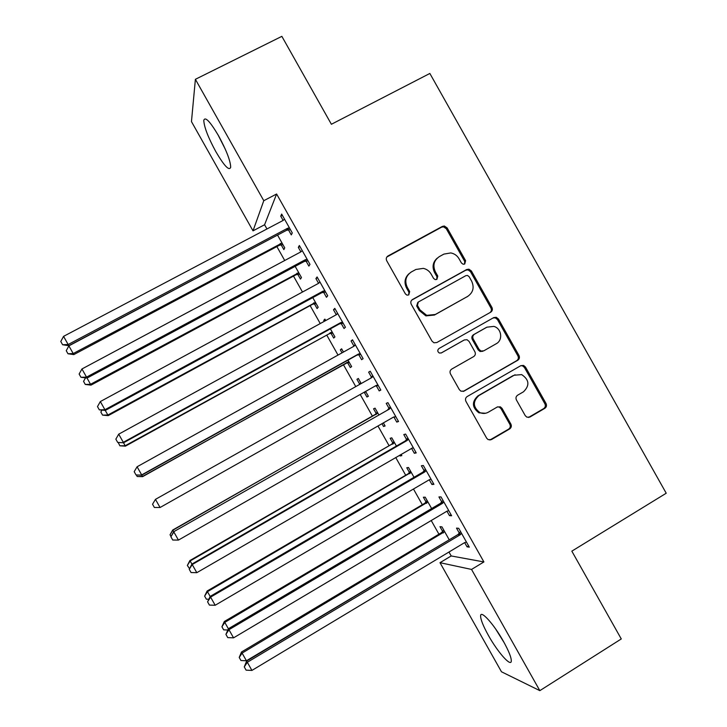 <?xml version="1.0" encoding="UTF-8"?>
<svg xmlns="http://www.w3.org/2000/svg" width="727" height="727" viewBox="0 0 727 727"><rect width="100%" height="100%" fill="white"/><g stroke="black" fill="none" stroke-linecap="round" stroke-linejoin="round"><path stroke-width="1.09" d="M464.735 264.01L465.607 260.702L447.114 227.869L444.324 226.015L442.38 226.397L388.009 255.959C386.273 257.149 385.837 258.739 386.719 260.739L405.412 293.917L406.956 295.135L408.765 294.926L409.664 291.563L407.247 287.274C404.43 280.895 405.793 275.797 411.337 271.962L415.88 269.472L423.332 268.372C426.74 269.144 429.348 271.062 431.147 274.106L433.556 278.386L435.219 279.622L436.891 279.395L437.772 276.06L435.364 271.789C432.556 265.446 433.901 260.366 439.39 256.576L443.888 254.105L450.758 252.932C454.366 253.596 457.129 255.54 459.037 258.748L461.436 263.001L463.19 264.264L464.735 264.01M464.535 264.11L464.698 261.402L446.26 228.669L443.479 226.824L441.543 227.206L386.855 256.995M408.719 294.953L408.91 292.19L406.502 287.91L407.247 287.274M436.754 279.459L436.945 276.723L434.546 272.461L435.364 271.789M488.417 635.425C483.146 625.911 480.547 619.377 480.611 615.805C480.72 609.662 493.969 624.311 503.502 641.478C508.8 651.083 511.408 657.626 511.299 661.107C511.008 667.259 497.559 651.937 488.417 635.425M215.892 151.752C208.131 137.467 204.096 126.989 203.787 120.346C205.132 116.265 210.067 121.436 218.6 135.849C226.451 150.389 230.486 160.867 230.695 167.265C229.232 171.199 224.298 166.029 215.892 151.752M525.257 415.662L526.93 417.189L529.956 417.025L544.832 408.32C546.513 407.084 546.913 405.484 546.032 403.503L525.503 367.062L523.558 365.417L520.814 365.663L467.197 396.533C465.48 397.769 465.062 399.387 465.943 401.386L486.69 438.217L488.171 439.644L491.452 439.581L509.654 428.921C511.354 427.676 511.753 426.058 510.872 424.068L502.039 408.374L500.358 406.847L497.304 406.993L488.271 412.236C485.536 413.727 482.728 413.836 479.829 412.554C472.904 407.129 472.586 401.468 478.884 395.579L514.171 375.232L521.677 374.614C529.283 379.748 529.892 385.474 523.495 391.789L517.651 395.179C515.961 396.415 515.561 398.023 516.443 400.004L525.257 415.662M448.977 552.029L451.194 555.955L483.9 561.935L276.605 194L263.783 200.697L253.014 230.85L191.465 121.609L195.39 79.307L263.783 200.697M483.9 561.935L471.541 569.432L539.834 690.65L501.476 671.784L439.999 562.689L471.541 569.432M195.39 79.307L281.858 36.35L331.385 124.272L429.857 73.454L666.223 493.224L571.831 551.157L621.276 638.942L539.834 690.65M490.698 312.192C492.388 310.992 492.797 309.402 491.925 307.43L471.387 270.971L468.906 269.181L466.67 269.535L412.536 299.488C410.8 300.696 410.373 302.305 411.255 304.295L432.011 341.136L433.928 342.771L436.791 342.553L490.698 312.192M498.449 319.017L518.978 355.476C519.86 357.448 519.451 359.047 517.769 360.256L464.126 391.071L461.027 391.217L459.355 389.681L450.476 373.914C449.595 371.915 450.013 370.307 451.731 369.08L473.659 356.593C475.367 355.376 475.776 353.767 474.904 351.786L469.042 341.372L467.034 339.709L464.289 339.963L441.425 352.895L439.381 353.04C437.39 351.659 437.254 350.16 438.963 348.524L493.742 317.599L496.259 317.299L498.449 319.017L497.45 319.553L517.915 355.903L518.978 355.476M448.768 510.663L446.951 511.19L449.477 515.652L451.631 515.752L441.007 496.904L438.935 496.941L441.78 501.984M431.629 508.536L425.231 497.186L423.378 497.223L426.067 501.984M411.555 448.341L414.335 453.275L416.235 452.921L405.611 434.074L403.794 434.564L406.638 439.617M396.415 446.051L391.789 437.836L390.163 438.281L392.853 443.052M399.705 455.202L400.132 455.965L401.54 455.147M401.113 454.384L401.822 455.638L400.132 455.965M376.35 385.846L379.194 390.899L380.83 390.081L370.207 371.224L368.644 372.179L371.488 377.231M361.192 383.538L358.338 378.476L356.948 379.33L359.638 384.101M364.227 392.244L366.917 397.015L368.335 396.215M365.626 391.417L368.38 396.288L366.917 397.015M341.19 323.451L344.035 328.504L345.416 327.232L334.793 308.375L333.493 309.784L336.292 314.755L337.655 313.464M325.705 320.562L324.887 319.108L323.733 320.362L324.278 321.343M331.012 333.284L333.693 338.055L334.929 336.919L330.385 328.868M306.031 261.048L308.875 266.1L309.993 264.364L299.37 245.508L298.324 247.371L300.86 251.869L302.241 250.597M297.779 274.315L300.469 279.086L301.469 277.541L295.162 266.346M276.605 194L264.583 224.752L266.954 228.969M276.887 246.598L284.72 260.502M293.508 276.106L302.487 292.027M310.138 305.613L320.243 323.551M326.759 335.12L338.01 355.076M343.38 364.618L355.767 386.6M360.21 394.479L372.469 416.235M377.967 425.995L389.09 445.733M395.724 457.501L405.702 475.222M413.472 489.017L422.323 504.711M431.229 520.523L438.935 534.2M281.167 244.826L283.857 249.597L284.739 247.852L277.55 235.085M288.446 229.841L291.291 234.894L292.281 232.931L281.658 214.065L280.74 216.164L283.139 220.426L284.521 219.154M314.391 303.795L317.081 308.575L318.199 307.23L312.774 297.607M323.615 292.254L326.459 297.298L327.704 295.798L317.081 276.942L315.909 278.577L318.571 283.312L319.944 282.031M343.453 352.05L341.617 348.796L340.345 349.851L342.026 352.84M347.615 362.764L350.305 367.535L351.65 366.608L347.997 360.119M358.765 354.649L361.61 359.701L363.118 358.656L352.495 339.8L351.068 340.981L353.913 346.034M378.812 414.808L375.068 408.156L373.56 408.801L376.25 413.572M381.957 423.705L383.52 426.485L384.937 425.677M383.374 422.896L385.101 425.967L383.52 426.485M393.916 417.044L396.76 422.087L398.532 421.506L387.909 402.649L386.219 403.376L389.063 408.42M414.026 477.303L408.51 467.516L406.775 467.752L409.455 472.523M431.066 479.247L429.248 479.765L431.911 484.464L433.928 484.336L423.314 465.489L421.369 465.753L424.214 470.805M449.222 539.779L441.943 526.857L439.98 526.684L442.67 531.455M466.461 542.078L464.653 542.606L467.043 546.831L469.324 547.158L458.71 528.311L456.501 528.12L459.346 533.173M451.194 555.955L439.999 562.689M264.583 224.752L253.014 230.85M280.74 216.164L282.358 215.31M298.324 247.371L299.942 246.517M315.909 278.577L317.517 277.714M323.733 320.362L325.16 319.58M333.493 309.784L335.092 308.902M340.345 349.851L341.763 349.06M351.068 340.981L352.668 340.1M356.948 379.33L358.375 378.531M379.194 390.899L380.775 389.999M368.644 372.179L370.234 371.288M396.76 422.087L398.351 421.178M414.335 453.275L415.917 452.367M431.911 484.464L433.483 483.537M449.477 515.652L451.049 514.716M467.043 546.831L468.606 545.886M437.145 258.221C432.819 262.193 431.947 266.936 434.546 272.461M408.947 273.743C404.757 277.759 403.939 282.485 406.502 287.91M489.853 312.674C491.434 311.447 491.797 309.893 490.943 308.003L470.469 271.653L467.988 269.862L465.762 270.217L411.727 300.124M469.142 276.687L467.434 275.433L465.834 275.678L418.334 302.014L417.443 305.376L419.988 309.893L426.694 315.336L435.291 314.482L467.697 296.389C473.15 292.554 474.467 287.483 471.659 281.167L469.142 276.687M417.789 302.423L416.671 305.958L417.443 305.376M467.906 296.271L434.464 315.036L425.895 315.891L419.206 310.465L416.671 305.958M463.117 391.453L516.706 360.674C518.387 359.465 518.787 357.875 517.915 355.903M463.562 340.345L441.071 353.058M496.232 343.744C503.238 340.181 501.566 328.268 493.815 326.396L486.908 327.177L474.467 334.211C472.759 335.42 472.35 337.019 473.222 339.009L479.084 349.405L481.038 351.05L483.818 350.814L496.232 343.744M486.372 327.459L486.908 327.177M482.846 351.259L480.084 351.495L478.13 349.851L472.296 339.482C471.414 337.51 471.823 335.91 473.531 334.702L485.936 327.686M497.45 319.553L495.26 317.835L493.042 317.999M515.098 374.768L514.171 375.232M485.618 413.254L478.875 412.818C471.968 407.411 471.65 401.767 477.93 395.888L513.117 375.605M489.862 440.035L508.609 429.139C510.299 427.894 510.708 426.286 509.827 424.304L501.012 408.647L499.349 407.129L497.586 406.847M528.465 417.471L543.696 408.592C545.368 407.365 545.768 405.766 544.886 403.794L524.421 367.453L522.486 365.817L520.786 365.69M276.923 235.412L68.874 345.87L73.8 354.612L279.422 245.253L282.93 244.645M73.8 354.612L67.984 353.758L73.209 353.549L282.031 243.045M67.984 353.758L66.248 350.687L68.874 345.87M289.419 227.842L287.565 228.287L68.156 344.516L63.558 336.365L283.13 220.426M290.427 229.641L286.602 230.286L68.82 345.707L68.156 344.516L62.613 344.743L60.777 341.49L63.558 336.365M68.82 345.707L62.613 344.743M87.022 378.058L91.002 385.128L296.043 274.742L299.542 274.124M91.002 385.128L85.286 384.447L90.539 384.283L298.761 272.734M85.286 384.447L83.55 381.375L85.45 377.958M105.27 410.419L108.205 415.635L312.665 304.24L316.154 303.604M108.205 415.635L102.589 415.126L107.869 415.017L315.491 302.423M102.589 415.126L100.853 412.064L101.88 410.246M307.13 259.275L305.276 259.739L86.54 377.122L81.942 368.971L300.851 251.878M308.003 260.839L304.195 261.502L87.067 378.058L86.54 377.122L80.97 377.295L79.134 374.041L81.942 368.971M87.067 378.058L80.97 377.295M324.842 290.709L322.988 291.173L104.924 409.719L100.326 401.568L318.562 283.321M325.587 292.036L321.779 292.717L105.306 410.419L104.924 409.719L99.326 409.846L97.491 406.593L100.326 401.568M105.306 410.419L99.326 409.846M217.791 134.431L225.252 149.108M495.596 628.91L504.22 642.777M123.508 442.77L125.407 446.151L329.276 333.729L332.766 333.075M125.407 446.151L119.882 445.815L125.189 445.742L332.221 332.112M119.882 445.815L118.247 442.589M141.756 475.122L142.61 476.648L345.888 363.218L349.369 362.555M142.61 476.648L137.185 476.494L142.51 476.467L348.942 361.801M137.185 476.494L136.358 475.031M342.544 322.143L340.709 322.615L123.299 442.316L118.71 434.173L336.274 314.755M343.162 323.224L339.364 323.924L123.554 442.77L117.674 442.398L115.847 439.144L118.71 434.173M336.51 314.618L337.564 313.301M123.554 442.77L117.674 442.398M360.256 353.567L358.42 354.049L141.683 474.913L137.085 466.77L353.985 346.197L355.367 344.889M360.728 354.412L356.948 355.13L141.792 475.122L136.031 474.94L134.195 471.687L137.085 466.77M353.622 346.397L355.139 344.489M141.792 475.122L136.031 474.94M364.145 392.253L365.972 392.026M360.728 382.72L359.165 384.683M361.046 383.283L360.528 383.92M377.958 384.992L376.132 385.483L160.058 507.51L155.46 499.358L371.697 377.631L373.069 376.313M370.443 378.34L372.715 375.677M378.304 385.601L375.05 386.092M160.058 507.51L154.378 507.482L152.543 504.229L155.46 499.358M377.331 412.191L374.968 414.817L172.708 530.028L173.689 531.755M377.776 412.963L172.826 530.237L170.045 534.772L172.708 530.028M170.981 536.426L170.045 534.772M389.408 409.056L173.708 531.728L389.408 409.056L390.772 407.738M178.433 540.097L172.726 540.025L170.89 536.762L173.844 531.955L178.433 540.097L393.707 416.989M395.661 416.417L395.106 416.489M387.709 409.737L390.281 406.866M395.87 416.789L393.534 417.089M170.89 536.762L173.708 531.728M393.934 441.652L391.58 444.297L189.901 560.535L191.919 564.097M394.497 442.643L190.147 560.953L187.339 565.452L189.901 560.535M189.456 568.523L187.339 565.452M407.12 440.489L405.293 440.935L191.946 564.07L192.21 564.543L407.12 440.489L408.474 439.153M196.808 572.685L191.065 572.558L189.238 569.305L192.21 564.543L196.808 572.685L412.309 448.014M413.363 447.832L412.809 447.914M405.293 440.935L407.847 438.045M413.445 447.968L411.864 448.177M189.238 569.305L191.946 564.07M410.537 471.114L408.183 473.777L207.104 591.033L210.158 596.44M411.218 472.314L207.468 591.669L204.632 596.122L207.104 591.033M208.649 599.248L206.368 599.184L204.632 596.122M424.822 471.914L422.869 472.132L210.176 596.404L210.585 597.121L424.822 471.914L426.176 470.569M215.183 605.264L209.412 605.091L207.577 601.838L210.585 597.121L215.183 605.264L429.248 479.765M422.869 472.132L425.422 469.224M207.577 601.838L210.176 596.404M427.14 500.576L424.795 503.257L224.298 621.521L228.387 628.773M427.93 501.984L224.779 622.376L221.926 626.783L224.298 621.521M227.751 630.009L223.652 629.855L221.926 626.783M442.525 503.338L440.444 503.329L228.405 628.737L228.96 629.7L442.525 503.338L443.879 501.984M233.549 637.852L227.751 637.615L225.924 634.362L228.96 629.7L233.549 637.852L446.951 511.19M440.444 503.329L442.988 500.403M225.924 634.362L228.405 628.737M443.734 530.038L441.398 532.727L241.482 652.01L246.426 660.761L449.041 539.888M444.651 531.655L242.1 653.091L239.219 657.444L241.482 652.01M246.426 660.761L240.946 660.516L239.219 657.444M460.227 534.754L458.019 534.518L246.635 661.07L247.325 662.279L460.227 534.754L461.572 533.4M251.915 670.43L246.089 670.149L244.263 666.895L247.325 662.279L251.915 670.43L464.653 542.606M458.019 534.518L460.545 531.582M244.263 666.895L246.635 661.07M464.698 261.402L465.607 260.702M408.91 292.19L409.664 291.563M436.945 276.723L437.772 276.06M387.327 256.686L388.009 255.959M441.543 227.206L442.38 226.397M446.26 228.669L447.114 227.869M411.782 300.087L412.536 299.488M465.762 270.217L466.67 269.535M470.469 271.653L471.387 270.971M490.943 308.003L491.925 307.43M419.206 310.465L419.988 309.893M434.464 315.036L435.291 314.482M466.789 296.989L467.697 296.389M516.706 360.674L517.769 360.256M463.208 391.399L464.126 391.071M463.381 340.445L464.289 339.963M473.531 334.702L474.467 334.211M472.296 339.482L473.222 339.009M478.13 349.851L479.084 349.405M477.93 395.888L478.884 395.579M501.012 408.647L502.039 408.374M509.827 424.304L510.872 424.068M508.609 429.139L509.654 428.921M490.452 439.762L491.452 439.581M524.421 367.453L525.503 367.062M544.886 403.794L546.032 403.503M543.696 408.592L544.832 408.32M528.856 417.28L529.956 417.025M279.422 245.253L280.277 243.472M280.64 244.881L281.503 243.1M288.855 227.896L287.892 229.896M287.565 228.287L286.602 230.286M296.043 274.742L297.007 273.17M297.252 274.37L298.234 272.789M312.665 304.24L313.746 302.868M313.873 303.859L314.964 302.487M306.567 259.339L305.476 261.102M305.276 259.739L304.195 261.502M324.278 290.773L323.052 292.309M322.988 291.173L321.779 292.717M329.276 333.729L330.476 332.566M330.485 333.348L331.694 332.175M345.888 363.218L347.206 362.255M347.097 362.828L348.415 361.864M341.99 322.206L340.636 323.515M340.709 322.615L339.364 323.924M359.701 353.64L358.22 354.721M358.42 354.049L356.948 355.13M355.012 345.325L353.731 346.334M359.311 384.51L360.719 383.702M377.404 385.065L375.795 385.919M372.724 376.75L371.143 377.667M375.923 413.99L377.44 413.381M374.968 414.817L376.477 414.208M390.426 408.174L388.718 408.865M392.535 443.47L394.17 443.061M391.58 444.297L393.207 443.897M408.129 439.599L406.293 440.053M409.137 472.941L410.891 472.741M408.183 473.777L409.928 473.586M425.831 471.023L423.868 471.241M425.74 502.412L427.612 502.412M424.795 503.257L426.658 503.266M443.534 502.439L441.443 502.43M442.343 531.882L444.324 532.082M441.398 532.727L443.379 532.936M461.236 533.845L459.01 533.618M443.479 226.824L444.324 226.015M467.988 269.862L468.906 269.181M425.895 315.891L426.694 315.336M480.084 351.495L481.038 351.05M495.26 317.835L496.259 317.299M478.875 412.818L479.829 412.554M499.349 407.129L500.358 406.847M522.486 365.817L523.558 365.417"/></g></svg>
